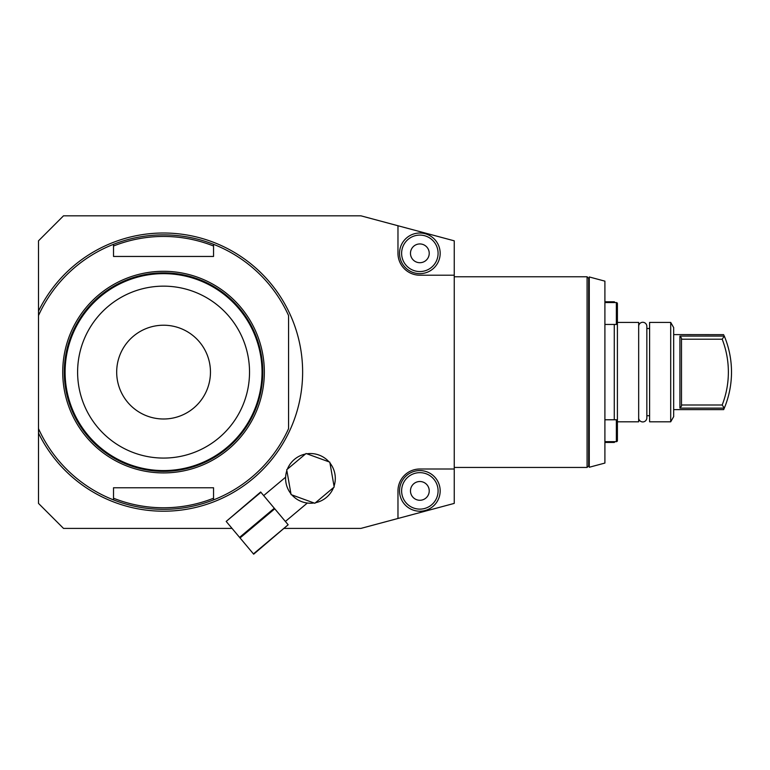 <?xml version="1.0" encoding="UTF-8"?>
<svg xmlns="http://www.w3.org/2000/svg" width="770" height="770" viewBox="0 0 770 770"><rect width="100%" height="100%" fill="white"/><g stroke="black" fill="none" stroke-linecap="round" stroke-linejoin="round"><path stroke-width="1.16" d="M38.5 311.157L38.5 315.565A137.224 137.224 0 0 1 113.517 244.321L113.517 246.005A135.664 135.664 0 0 1 213.55 246.005L213.55 244.321A137.224 137.224 0 0 1 288.567 315.565L288.567 428.649A137.224 137.224 0 0 1 213.55 499.894L213.55 487.766L113.517 487.766L113.517 499.894A137.224 137.224 0 0 1 38.5 428.649L38.5 433.067A139.101 139.101 0 0 0 250.433 480.721A139.101 139.101 0 0 0 250.433 263.494A139.101 139.101 0 0 0 38.5 311.157L38.5 240.827L63.506 215.821L360.909 215.821L397.975 225.745L397.975 253.33A21.878 21.878 0 0 0 419.852 275.208L454.242 275.208L454.242 469.007L419.852 469.007A21.878 21.878 0 0 0 397.975 490.894L397.975 518.47L360.909 528.403L284.4 528.403M232.04 528.403L63.506 528.403L38.5 503.397L38.5 433.067M454.242 275.208L454.242 240.827L397.975 225.745M454.242 469.007L454.242 503.397L397.975 518.47M419.852 470.576A20.318 20.318 0 0 1 440.171 490.894A20.318 20.318 0 0 1 419.852 511.213A20.318 20.318 0 0 1 399.534 490.894A20.318 20.318 0 0 1 419.852 470.576A20.318 20.318 0 0 0 399.534 490.894A20.318 20.318 0 0 0 419.852 511.213A20.318 20.318 0 0 0 440.171 490.894A20.318 20.318 0 0 0 419.852 470.576A20.318 20.318 0 0 0 399.534 490.894A20.318 20.318 0 0 0 419.852 511.213A20.318 20.318 0 0 0 440.171 490.894A20.318 20.318 0 0 0 419.852 470.576M419.852 481.51A9.375 9.375 0 0 0 410.477 490.894A9.375 9.375 0 0 0 419.852 500.269A9.375 9.375 0 0 0 429.227 490.894A9.375 9.375 0 0 0 419.852 481.51M419.852 233.012A20.318 20.318 0 0 1 440.171 253.33A20.318 20.318 0 0 1 419.852 273.648A20.318 20.318 0 0 1 399.534 253.33A20.318 20.318 0 0 1 419.852 233.012A20.318 20.318 0 0 0 399.534 253.33A20.318 20.318 0 0 0 419.852 273.648A20.318 20.318 0 0 0 440.171 253.33A20.318 20.318 0 0 0 419.852 233.012A20.318 20.318 0 0 0 399.534 253.33A20.318 20.318 0 0 0 419.852 273.648A20.318 20.318 0 0 0 440.171 253.33A20.318 20.318 0 0 0 419.852 233.012M419.852 243.946A9.375 9.375 0 0 0 410.477 253.33A9.375 9.375 0 0 0 419.852 262.705A9.375 9.375 0 0 0 429.227 253.33A9.375 9.375 0 0 0 419.852 243.946M587.087 467.448L588.646 465.889L588.646 278.336L587.087 276.767L587.087 467.448L454.242 467.448M589.271 445.57L588.646 445.57L588.646 436.975L589.271 436.975M589.271 424.463L588.646 424.463L588.646 319.752L589.271 319.752M589.271 307.249L588.646 307.249L588.646 298.654L589.271 298.654M589.271 276.959L589.271 467.255L604.902 463.068L604.902 281.146L589.271 276.959M604.902 442.442L614.277 442.442L614.277 441.662M604.902 301.782L614.277 301.782L614.277 302.562M614.277 324.44L614.277 419.775M615.066 302.562L614.277 301.782M615.066 441.662L614.277 442.442M604.902 302.562L616.366 302.562A1.04 1.04 0 0 1 617.405 303.601L617.405 420.824A1.04 1.04 0 0 0 616.366 419.775L616.366 441.662L604.902 441.662M617.405 421.806L638.667 421.806L638.667 322.409L617.405 322.409M638.667 326.384A4.091 4.091 0 0 1 642.757 322.284A4.091 4.091 0 0 1 646.848 326.374L646.848 328.501L649.601 328.501M649.601 415.713L646.848 415.713L646.848 417.841A4.091 4.091 0 0 1 642.757 421.931A4.091 4.091 0 0 1 638.667 417.841M649.601 322.409L649.601 421.806L670.699 421.806L670.699 322.409L649.601 322.409M670.699 322.409L673.673 327.568L673.673 416.657L670.699 421.806M724.147 335.71L724.31 336.086A93.776 93.776 0 0 1 724.31 408.129L679.92 408.129L679.92 336.086L681.488 338.088L681.488 406.127L679.92 408.129L724.291 408.158M723.694 409.563L724.31 408.129L723.675 409.621L673.673 409.621M723.694 334.661L673.673 334.603M679.92 336.086L724.31 336.086L679.92 336.086M681.488 339.214L722.193 339.214A90.648 90.648 0 0 1 722.193 405.001L681.488 405.001M724.31 408.129L722.193 405.001M722.193 339.214L724.31 336.086M604.902 419.775L616.366 419.775M617.405 439.314L617.405 440.613A1.04 1.04 0 0 1 616.366 441.662A1.04 1.04 0 0 0 617.405 440.613L617.405 420.824M617.405 426.031L617.405 435.406L617.405 426.031M604.902 324.44L616.366 324.44A1.04 1.04 0 0 0 617.405 323.4L617.405 303.601A1.04 1.04 0 0 0 616.366 302.562L616.366 324.44M617.405 308.808L617.405 318.193M113.517 499.894A137.224 137.224 0 0 0 213.55 499.894M38.5 428.649L38.5 315.565M213.55 244.321A137.224 137.224 0 0 0 113.517 244.321M213.55 246.005L213.55 256.449L113.517 256.449L113.517 246.005M163.538 472.915A100.812 100.812 0 0 0 264.341 372.112A100.812 100.812 0 0 0 163.538 271.3A100.812 100.812 0 0 0 62.726 372.112A100.812 100.812 0 0 0 163.538 472.915M113.517 498.219A135.664 135.664 0 0 0 213.55 498.219M163.538 471.356A99.243 99.243 0 0 1 122.786 281.618A99.243 99.243 0 0 1 262.782 372.112A99.243 99.243 0 0 1 163.538 471.356M204.281 462.606L202.385 462.606M124.759 462.606L122.786 462.606M204.281 281.618L202.385 281.618M124.759 281.618L122.786 281.618M163.567 273.648A98.464 98.464 0 0 1 262.031 372.112A98.464 98.464 0 0 1 163.567 470.576A98.464 98.464 0 0 1 65.103 372.112A98.464 98.464 0 0 1 163.567 273.648M163.567 286.151A85.961 85.961 0 0 0 77.606 372.112A85.961 85.961 0 0 0 163.567 458.073A85.961 85.961 0 0 0 249.528 372.112A85.961 85.961 0 0 0 163.567 286.151M163.567 325.219A46.883 46.883 0 0 1 210.46 372.112A46.883 46.883 0 0 1 163.567 418.995A46.883 46.883 0 0 1 116.684 372.112A46.883 46.883 0 0 1 163.567 325.219M290.791 493.589L290.194 492.79M289.058 491.039L288.606 490.23M285.67 480.23L285.622 479.556L285.67 480.23M285.603 478.969L285.632 477.179L285.603 478.969M286.854 470.586A24.852 24.852 0 0 0 290.945 493.791M305.411 454.05A24.852 24.852 0 0 0 287.364 469.2M329.002 461.856A24.852 24.852 0 0 0 306.864 453.8M285.381 521.454L307.326 503.041L305.565 502.752M263.677 495.601L285.632 477.179M304.987 502.627L304.333 502.473M294.987 497.844L294.275 497.256M292.754 495.832L292.071 495.11M334.045 486.188A24.852 24.852 0 0 0 329.955 462.991M315.488 502.723A24.852 24.852 0 0 0 333.535 487.574M291.897 494.918A24.852 24.852 0 0 0 314.035 502.974M286.709 469.748L291.099 494.629L314.834 503.272L334.19 487.025L329.801 462.144L306.065 453.501L286.709 469.748M288.153 524.765L253.677 554.179L226.188 521.425L260.664 492.001L288.153 524.765L253.436 553.899M260.905 492.29L226.188 521.425M274.293 508.248L239.576 537.373M274.765 508.806L240.048 537.941M419.852 472.655A18.23 18.23 0 0 0 401.622 490.894A18.23 18.23 0 0 0 419.852 509.124A18.23 18.23 0 0 0 438.092 490.894A18.23 18.23 0 0 0 419.852 472.655M419.852 235.091A18.23 18.23 0 0 0 401.622 253.33A18.23 18.23 0 0 0 419.852 271.56A18.23 18.23 0 0 0 438.092 253.33A18.23 18.23 0 0 0 419.852 235.091M454.242 276.767L587.087 276.767M646.848 417.841L646.848 326.374"/></g></svg>
